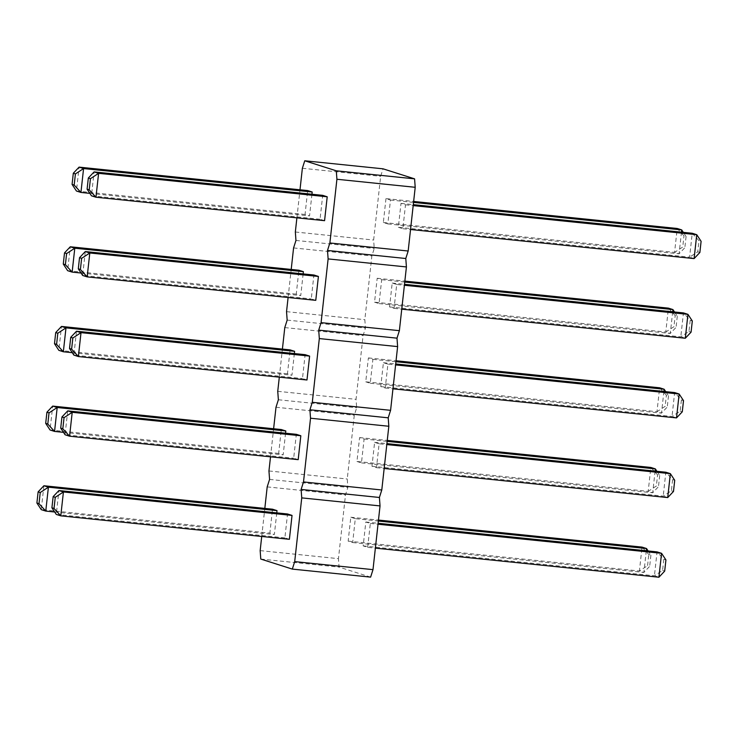 <?xml version="1.0" encoding="UTF-8"?>
<svg xmlns="http://www.w3.org/2000/svg" width="738" height="738" viewBox="0 0 738 738"><rect width="100%" height="100%" fill="white"/><g stroke="black" fill="none" stroke-linecap="round" stroke-linejoin="round"><path stroke-width="0.55" stroke-dasharray="3.69 2.77" d="M261.722 536.471L264.822 508.408M296.897 217.848L299.997 189.786M288.106 297.497L291.206 269.444M279.315 377.155L282.405 349.102M270.514 456.813L273.614 428.76M303.143 273.909L300.753 295.56L296.252 294.13L298.89 270.228M315.772 300.338L311.27 298.908L313.908 275.006M306.98 379.996L302.479 378.557L305.117 354.664M294.351 353.557L291.962 375.218L287.46 373.788L290.099 349.886M289.397 539.303L284.886 537.873L287.525 513.98M298.189 459.654L293.678 458.215L296.316 434.322M285.56 433.215L283.171 454.876L278.66 453.446L281.298 429.544M276.768 512.873L274.37 534.533L269.868 533.094L272.506 509.202M311.943 194.251L309.554 215.902L305.043 214.472L307.681 190.579M324.572 220.68L320.061 219.251L322.7 195.349M260.163 550.622L338.447 558.657L345.485 494.93L347.866 487.44L347.247 478.999L354.277 415.273L356.666 407.782L356.039 399.341L363.078 335.615L365.458 328.133L364.83 319.683L371.869 255.957L374.249 248.475L373.631 240.034L380.66 176.308L383.04 168.817M370.614 577.125L339.074 567.098L338.447 558.657M374.544 302.165L379.046 303.595L381.684 279.693L377.183 278.263L374.544 302.165L665.787 332.035L668.425 308.143L675.187 315.541L677.29 316.205L674.523 311.999M396.703 284.471L392.201 283.041L389.563 306.934L394.064 308.373L396.703 284.471L404.387 285.265M387.911 364.129L383.409 362.699L380.771 386.592L385.273 388.022L387.911 364.129L395.596 364.913M365.744 381.814L370.255 383.253L372.893 359.351L368.382 357.921L365.744 381.814L656.986 411.693L659.624 387.791L666.386 395.19L668.49 395.863L665.731 391.657M367.681 547.338L370.319 523.445L365.817 522.006L363.179 545.908L367.681 547.338L375.374 548.122M379.12 443.787L374.609 442.348L371.97 466.25L376.481 467.68L379.12 443.787L386.804 444.571M356.952 461.471L361.463 462.901L364.102 439.009L359.591 437.579L356.952 461.471L648.195 491.351L650.833 467.449L657.595 474.848L659.698 475.521L656.94 471.314M355.301 518.666L350.799 517.227L348.161 541.129L352.663 542.559L355.301 518.666L378.363 521.028M385.974 198.605L383.336 222.507L387.837 223.937L390.476 200.044L385.974 198.605L413.649 201.446M398.354 227.276L402.865 228.715L405.503 204.813L400.992 203.384L398.354 227.276L689.596 257.156L692.235 233.263L698.997 240.653L701.1 241.326M267.193 486.895L345.485 494.93M260.782 559.063L339.074 567.098M269.573 479.414L347.866 487.44M268.955 470.964L347.247 478.999M275.994 407.247L354.277 415.273M278.374 399.756L356.666 407.782M277.746 391.315L356.039 399.341M284.785 327.589L363.078 335.615M287.165 320.098L365.458 328.133M286.538 311.657L364.83 319.683M293.576 247.931L371.869 255.957M295.956 240.44L374.249 248.475M295.338 232L373.631 240.034M302.368 168.273L380.66 176.308M296.252 294.13L67.638 270.68L70.276 246.778M81.06 273.023L300.753 295.56M85.294 251.557L82.656 275.459L311.27 298.908M76.503 331.214L73.865 355.107L302.479 378.557M287.46 373.788L58.846 350.338L61.485 326.436M72.269 352.681L291.962 375.218M284.886 537.873L56.282 514.423L58.92 490.53M67.712 410.872L65.073 434.765L293.678 458.215M278.66 453.446L50.055 429.986L52.693 406.094M63.477 432.339L283.171 454.876M54.686 511.997L274.37 534.533M43.893 485.752L41.254 509.644L269.868 533.094M89.861 193.365L309.554 215.902M305.043 214.472L76.438 191.022L79.077 167.129M320.061 219.251L91.457 195.801L94.095 171.899M379.046 303.595L670.288 333.465L665.787 332.035L673.951 326.685L675.187 315.541M377.183 278.263L404.848 281.104M381.684 279.693L404.747 282.064M672.678 311.814L670.288 333.465L676.054 327.358L673.951 326.685M392.201 283.041L404.498 284.305M394.064 308.373L401.749 309.157M685.307 338.244L680.805 336.814L683.443 312.912L690.205 320.31L692.309 320.984M389.563 306.934L680.805 336.814L688.969 331.463L690.205 320.31M383.409 362.699L395.706 363.954M385.273 388.022L392.957 388.815M676.515 417.902L672.014 416.472L674.652 392.57L681.405 399.968L683.508 400.642M380.771 386.592L672.014 416.472L680.178 411.121L681.405 399.968M370.255 383.253L661.497 413.123L656.986 411.693L665.159 406.343L666.386 395.19M368.382 357.921L396.057 360.762M372.893 359.351L395.946 361.721M663.886 391.472L661.497 413.123L667.263 407.016L665.159 406.343M370.319 523.445L378.013 524.229M658.923 577.217L654.421 575.778L657.06 551.886L663.822 559.284L665.925 559.948M363.179 545.908L654.421 575.778L662.586 570.437L663.822 559.284M365.817 522.006L378.114 523.27M374.609 442.348L386.906 443.612M376.481 467.68L384.166 468.473M667.724 497.56L663.213 496.12L665.851 472.228L672.613 479.626L674.716 480.29M371.97 466.25L663.213 496.12L671.386 490.779L672.613 479.626M361.463 462.901L652.706 492.781L648.195 491.351L656.368 486.001L657.595 474.848M359.591 437.579L387.266 440.411M364.102 439.009L387.155 441.37M655.095 471.121L652.706 492.781L658.471 486.665L656.368 486.001M350.799 517.227L378.465 520.069M646.294 550.779L643.905 572.439L639.403 571.009L642.042 547.107L648.803 554.506L650.907 555.17L648.139 550.972M352.663 542.559L643.905 572.439L649.671 566.323L647.567 565.659L648.803 554.506M348.161 541.129L639.403 571.009L647.567 565.659M383.336 222.507L674.578 252.378L677.216 228.485L683.978 235.883L686.082 236.547L683.314 232.341M390.476 200.044L413.538 202.406M681.478 232.156L679.08 253.817L674.578 252.378L682.742 247.036L683.978 235.883M387.837 223.937L679.08 253.817L684.846 247.7L682.742 247.036M402.865 228.715L410.549 229.5M694.107 258.586L689.596 257.156L697.77 251.806L698.997 240.653M400.992 203.384L413.289 204.647M405.503 204.813L413.188 205.607M677.29 316.205L676.054 327.358M691.072 332.137L688.969 331.463M682.281 411.786L680.178 411.121M668.49 395.863L667.263 407.016M664.689 571.101L662.586 570.437M673.49 491.443L671.386 490.779M659.698 475.521L658.471 486.665M650.907 555.17L649.671 566.323M686.082 236.547L684.846 247.7M699.873 252.479L697.77 251.806"/><path stroke-width="1.11" d="M299.997 189.786L302.368 168.273L304.757 160.783L336.297 170.819L336.915 179.26L329.877 242.986L327.497 250.468L328.124 258.918L406.417 266.944L399.378 330.67L396.998 338.161L397.616 346.602L390.587 410.328L388.206 417.819L388.825 426.26L381.786 489.986L379.406 497.467L380.033 505.917L372.994 569.644L370.614 577.125L292.322 569.099L260.782 559.063L260.163 550.622L261.722 536.471M327.497 250.468L405.789 258.503L406.417 266.944M264.822 508.408L267.193 486.895L269.573 479.414L268.955 470.964L270.514 456.813M328.124 258.918L321.085 322.644L318.705 330.126L319.323 338.576L312.294 402.293L309.914 409.784L310.532 418.225L303.502 481.951L301.113 489.442L301.741 497.882L294.702 561.609L292.322 569.099M291.206 269.444L293.576 247.931L295.956 240.44L295.338 232L296.897 217.848M282.405 349.102L284.785 327.589L287.165 320.098L286.538 311.657L288.106 297.497M273.614 428.76L275.994 407.247L278.374 399.756L277.746 391.315L279.315 377.155M303.392 271.667L74.787 248.217L70.276 246.778L298.89 270.228L303.392 271.667L303.143 273.909M80.405 269.49L87.167 276.888L89.805 252.986L85.294 251.557L313.908 275.006L318.41 276.446L315.772 300.338L87.167 276.888L82.656 275.459L78.302 268.826L79.529 257.673L81.632 258.337L80.405 269.49L78.302 268.826M71.614 349.148L78.376 356.546L81.014 332.644L76.503 331.214L305.117 354.664L309.619 356.094L306.98 379.996L78.376 356.546L73.865 355.107L69.51 348.474L70.737 337.321L72.841 337.995L71.614 349.148L69.51 348.474M294.6 351.325L65.986 327.875L61.485 326.436L290.099 349.886L294.6 351.325L294.351 353.557M54.022 508.454L60.784 515.853L63.422 491.96L58.92 490.53L287.525 513.98L292.036 515.41L289.397 539.303L60.784 515.853L56.282 514.423L51.918 507.79L53.154 496.637L55.258 497.311L54.022 508.454L51.918 507.79M62.813 428.806L69.575 436.204L72.213 412.302L67.712 410.872L296.316 434.322L300.827 435.752L298.189 459.654L69.575 436.204L65.073 434.765L60.71 428.132L61.946 416.979L64.049 417.653L62.813 428.806L60.71 428.132M285.809 430.974L57.195 407.524L52.693 406.094L281.298 429.544L285.809 430.974L285.56 433.215M54.686 511.997L45.765 511.083L39.003 503.685L36.9 503.012L41.254 509.644L45.765 511.083L48.404 487.181L43.893 485.752L272.506 509.202L277.008 510.631L276.768 512.873M89.861 193.365L80.94 192.452L83.578 168.559L79.077 167.129L307.681 190.579L312.192 192.009L311.943 194.251M327.211 196.788L98.597 173.338L94.095 171.899L322.7 195.349L327.211 196.788L324.572 220.68L95.958 197.231L91.457 195.801L87.093 189.168L88.329 178.015L90.433 178.679L89.197 189.832L87.093 189.168M329.877 242.986L408.169 251.012L405.789 258.503M321.085 322.644L399.378 330.67M304.757 160.783L383.04 168.817L414.581 178.845L415.208 187.295L408.169 251.012M294.702 561.609L372.994 569.644M301.741 497.882L380.033 505.917M301.113 489.442L379.406 497.467M303.502 481.951L381.786 489.986M310.532 418.225L388.825 426.26M309.914 409.784L388.206 417.819M312.294 402.293L390.587 410.328M319.323 338.576L397.616 346.602M318.705 330.126L396.998 338.161M336.297 170.819L414.581 178.845M336.915 179.26L415.208 187.295M66.614 253.558L74.787 248.217L72.149 272.11L67.638 270.68L63.283 264.047L64.51 252.894L66.614 253.558L65.387 264.711L63.283 264.047M65.387 264.711L72.149 272.11L81.06 273.023M81.632 258.337L89.805 252.986L318.41 276.446M72.841 337.995L81.014 332.644L309.619 356.094M57.822 333.216L65.986 327.875L63.348 351.768L58.846 350.338L54.492 343.705L55.719 332.552L57.822 333.216L56.595 344.369L54.492 343.705M56.595 344.369L63.348 351.768L72.269 352.681M55.258 497.311L63.422 491.96L292.036 515.41M64.049 417.653L72.213 412.302L300.827 435.752M49.031 412.874L57.195 407.524L54.557 431.426L50.055 429.986L45.691 423.354L46.928 412.21L49.031 412.874L47.795 424.027L45.691 423.354M47.795 424.027L54.557 431.426L63.477 432.339M43.893 485.752L38.127 491.859L40.23 492.532L48.404 487.181L277.008 510.631M79.077 167.129L73.311 173.236L75.414 173.91L83.578 168.559L312.192 192.009M75.414 173.91L74.178 185.053L80.94 192.452L76.438 191.022L72.075 184.389L73.311 173.236M90.433 178.679L98.597 173.338L95.958 197.231L89.197 189.832M404.848 281.104L668.425 308.143L672.927 309.573L672.678 311.814M404.747 282.064L672.927 309.573L674.523 311.999M404.498 284.305L683.443 312.912L687.945 314.351L685.307 338.244L691.072 332.137L692.309 320.984L687.945 314.351L404.387 285.265M401.749 309.157L685.307 338.244M395.706 363.954L674.652 392.57L679.154 394.009L676.515 417.902L682.281 411.786L683.508 400.642L679.154 394.009L395.596 364.913M392.957 388.815L676.515 417.902M396.057 360.762L659.624 387.791L664.135 389.23L663.886 391.472M395.946 361.721L664.135 389.23L665.731 391.657M378.013 524.229L661.562 553.315L658.923 577.217L664.689 571.101L665.925 559.948L661.562 553.315L657.06 551.886L378.114 523.27M375.374 548.122L658.923 577.217M386.906 443.612L665.851 472.228L670.362 473.658L667.724 497.56L673.49 491.443L674.716 480.29L670.362 473.658L386.804 444.571M384.166 468.473L667.724 497.56M387.266 440.411L650.833 467.449L655.344 468.888L655.095 471.121M387.155 441.37L655.344 468.888L656.94 471.314M378.465 520.069L642.042 547.107L646.543 548.537L646.294 550.779M378.363 521.028L646.543 548.537L648.139 550.972M413.649 201.446L677.216 228.485L681.718 229.915L681.478 232.156M413.538 202.406L681.718 229.915L683.314 232.341M410.549 229.5L694.107 258.586L699.873 252.479L701.1 241.326L696.746 234.693L694.107 258.586M413.289 204.647L692.235 233.263L696.746 234.693L413.188 205.607M70.276 246.778L64.51 252.894M85.294 251.557L79.529 257.673M76.503 331.214L70.737 337.321M61.485 326.436L55.719 332.552M58.92 490.53L53.154 496.637M67.712 410.872L61.946 416.979M52.693 406.094L46.928 412.21M40.23 492.532L39.003 503.685M36.9 503.012L38.127 491.859M74.178 185.053L72.075 184.389M94.095 171.899L88.329 178.015"/></g></svg>
